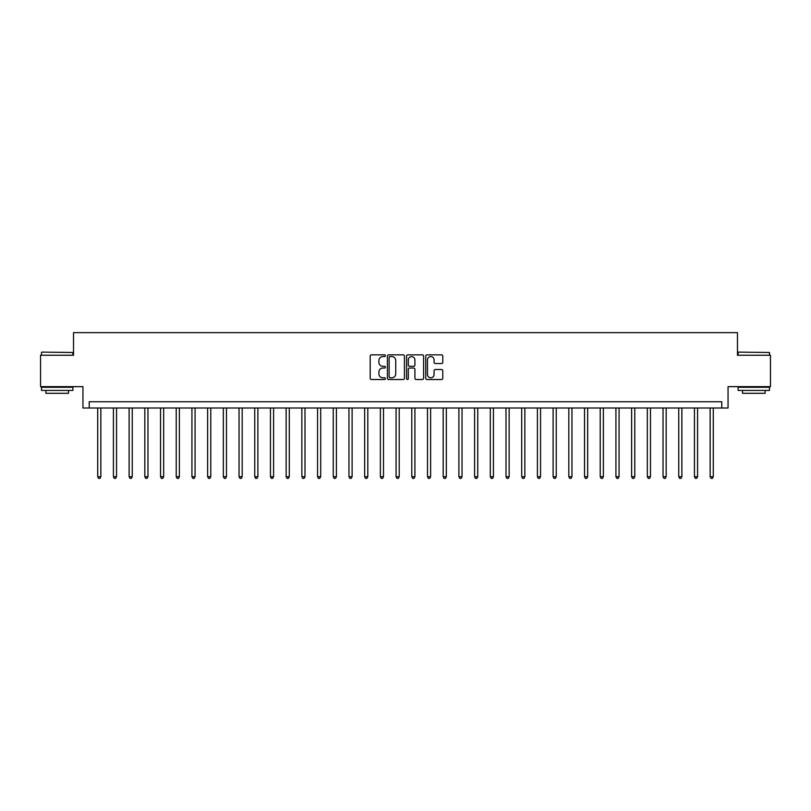 <?xml version="1.0" encoding="UTF-8"?>
<svg xmlns="http://www.w3.org/2000/svg" width="811" height="811" viewBox="0 0 811 811"><rect width="100%" height="100%" fill="white"/><g stroke="black" fill="none" stroke-linecap="round" stroke-linejoin="round"><path stroke-width="1.22" d="M385.397 355.715A0.862 0.862 0 0 0 384.536 354.853L371.438 354.853A1.237 1.237 0 0 0 370.201 356.09L370.201 378.281A1.237 1.237 0 0 0 371.438 379.518L384.536 379.518A0.862 0.862 0 0 0 385.397 378.656A0.862 0.862 0 0 0 384.536 377.784L382.843 377.784A3.943 3.943 0 0 1 378.899 373.841L378.899 371.996A3.943 3.943 0 0 1 382.843 368.042L384.536 368.042A0.862 0.862 0 0 0 385.397 367.18A0.862 0.862 0 0 0 384.536 366.319L382.843 366.319A3.943 3.943 0 0 1 378.899 362.375L378.899 360.52A3.943 3.943 0 0 1 382.843 356.576L384.536 356.576A0.862 0.862 0 0 0 385.397 355.715M441.539 363.541A1.237 1.237 0 0 0 442.776 362.314L442.776 356.09A1.237 1.237 0 0 0 441.539 354.853L426.991 354.853A1.237 1.237 0 0 0 425.755 356.09L425.755 378.281A1.237 1.237 0 0 0 426.991 379.518L441.539 379.518A1.237 1.237 0 0 0 442.776 378.281L442.776 370.759A1.237 1.237 0 0 0 441.539 369.522L435.314 369.522A1.237 1.237 0 0 0 434.078 370.759L434.078 374.489A3.295 3.295 0 0 1 430.783 377.784A3.295 3.295 0 0 1 427.478 374.489L427.478 359.881A3.295 3.295 0 0 1 430.783 356.576A3.295 3.295 0 0 1 434.078 359.881L434.078 362.314A1.237 1.237 0 0 0 435.314 363.541L441.539 363.541M721.77 408.014L728.055 408.014L728.055 386.654L770.45 386.654L770.45 355.248L737.473 355.248L737.473 332.632L73.527 332.632L73.527 355.248L40.55 355.248L40.55 386.654L82.945 386.654L82.945 408.014L721.77 408.014L721.77 401.729L89.23 401.729L89.23 408.014M404.425 356.09A1.237 1.237 0 0 0 403.189 354.853L388.641 354.853A1.237 1.237 0 0 0 387.405 356.09L387.405 378.281A1.237 1.237 0 0 0 388.641 379.518L403.189 379.518A1.237 1.237 0 0 0 404.425 378.281L404.425 356.09M407.811 354.853L422.359 354.853A1.237 1.237 0 0 1 423.595 356.09L423.595 378.281A1.237 1.237 0 0 1 422.359 379.518L416.134 379.518A1.237 1.237 0 0 1 414.908 378.281L414.908 369.279A1.237 1.237 0 0 0 413.671 368.042L409.535 368.042A1.237 1.237 0 0 0 408.308 369.279L408.308 378.656A0.862 0.862 0 0 1 407.446 379.518A0.862 0.862 0 0 1 406.575 378.656L406.575 356.09A1.237 1.237 0 0 1 407.811 354.853M389.99 356.576A0.862 0.862 0 0 0 389.128 357.438L389.128 376.922A0.862 0.862 0 0 0 389.99 377.784L391.784 377.784A3.943 3.943 0 0 0 395.727 373.841L395.727 360.52A3.943 3.943 0 0 0 391.784 356.576L389.99 356.576M414.908 359.942A3.295 3.295 0 0 0 411.603 356.637A3.295 3.295 0 0 0 408.308 359.942L408.308 365.092A1.237 1.237 0 0 0 409.535 366.319L413.671 366.319A1.237 1.237 0 0 0 414.908 365.092L414.908 359.942M97.715 408.014L97.715 476.736L100.848 476.736L100.848 408.014M100.848 476.736L99.905 478.368L98.648 478.368L97.715 476.736M113.418 408.014L113.418 476.736L116.551 476.736L116.551 408.014M116.551 476.736L115.608 478.368L114.361 478.368L113.418 476.736M129.121 408.014L129.121 476.736L132.254 476.736L132.254 408.014M132.254 476.736L131.321 478.368L130.064 478.368L129.121 476.736M144.824 408.014L144.824 476.736L147.967 476.736L147.967 408.014M147.967 476.736L147.024 478.368L145.767 478.368L144.824 476.736M160.527 408.014L160.527 476.736L163.67 476.736L163.67 408.014M163.67 476.736L162.727 478.368L161.47 478.368L160.527 476.736M41.868 352.106L72.899 352.481L41.868 352.106M57.196 390.426L41.493 390.426L41.493 387.283L72.899 387.283L72.899 390.426L57.196 390.426M68.499 390.426L68.499 393.315L45.892 393.315L45.892 390.426M738.476 352.106L769.507 352.481L738.476 352.106M753.804 390.426L738.101 390.426L738.101 387.283L769.507 387.283L769.507 390.426L753.804 390.426M765.108 390.426L765.108 393.315L742.501 393.315L742.501 390.426M176.23 408.014L176.23 476.736L179.373 476.736L179.373 408.014M179.373 476.736L178.43 478.368L177.173 478.368L176.23 476.736M191.933 408.014L191.933 476.736L195.076 476.736L195.076 408.014M195.076 476.736L194.133 478.368L192.876 478.368L191.933 476.736M207.636 408.014L207.636 476.736L210.779 476.736L210.779 408.014M210.779 476.736L209.836 478.368L208.579 478.368L207.636 476.736M223.339 408.014L223.339 476.736L226.482 476.736L226.482 408.014M226.482 476.736L225.539 478.368L224.282 478.368L223.339 476.736M239.042 408.014L239.042 476.736L242.185 476.736L242.185 408.014M242.185 476.736L241.242 478.368L239.985 478.368L239.042 476.736M254.745 408.014L254.745 476.736L257.888 476.736L257.888 408.014M257.888 476.736L256.945 478.368L255.688 478.368L254.745 476.736M270.448 408.014L270.448 476.736L273.591 476.736L273.591 408.014M273.591 476.736L272.648 478.368L271.391 478.368L270.448 476.736M286.151 408.014L286.151 476.736L289.294 476.736L289.294 408.014M289.294 476.736L288.351 478.368L287.094 478.368L286.151 476.736M301.854 408.014L301.854 476.736L304.997 476.736L304.997 408.014M304.997 476.736L304.054 478.368L302.797 478.368L301.854 476.736M317.557 408.014L317.557 476.736L320.7 476.736L320.7 408.014M320.7 476.736L319.757 478.368L318.5 478.368L317.557 476.736M333.26 408.014L333.26 476.736L336.403 476.736L336.403 408.014M336.403 476.736L335.46 478.368L334.203 478.368L333.26 476.736M348.963 408.014L348.963 476.736L352.106 476.736L352.106 408.014M352.106 476.736L351.163 478.368L349.906 478.368L348.963 476.736M364.666 408.014L364.666 476.736L367.809 476.736L367.809 408.014M367.809 476.736L366.866 478.368L365.609 478.368L364.666 476.736M380.379 408.014L380.379 476.736L383.512 476.736L383.512 408.014M383.512 476.736L382.569 478.368L381.312 478.368L380.379 476.736M396.082 408.014L396.082 476.736L399.215 476.736L399.215 408.014M399.215 476.736L398.272 478.368L397.025 478.368L396.082 476.736M411.785 408.014L411.785 476.736L414.918 476.736L414.918 408.014M414.918 476.736L413.975 478.368L412.728 478.368L411.785 476.736M427.488 408.014L427.488 476.736L430.621 476.736L430.621 408.014M430.621 476.736L429.688 478.368L428.431 478.368L427.488 476.736M443.191 408.014L443.191 476.736L446.334 476.736L446.334 408.014M446.334 476.736L445.391 478.368L444.134 478.368L443.191 476.736M458.894 408.014L458.894 476.736L462.037 476.736L462.037 408.014M462.037 476.736L461.094 478.368L459.837 478.368L458.894 476.736M474.597 408.014L474.597 476.736L477.74 476.736L477.74 408.014M477.74 476.736L476.797 478.368L475.54 478.368L474.597 476.736M490.3 408.014L490.3 476.736L493.443 476.736L493.443 408.014M493.443 476.736L492.5 478.368L491.243 478.368L490.3 476.736M506.003 408.014L506.003 476.736L509.146 476.736L509.146 408.014M509.146 476.736L508.203 478.368L506.946 478.368L506.003 476.736M521.706 408.014L521.706 476.736L524.849 476.736L524.849 408.014M524.849 476.736L523.906 478.368L522.649 478.368L521.706 476.736M537.409 408.014L537.409 476.736L540.552 476.736L540.552 408.014M540.552 476.736L539.609 478.368L538.352 478.368L537.409 476.736M553.112 408.014L553.112 476.736L556.255 476.736L556.255 408.014M556.255 476.736L555.312 478.368L554.055 478.368L553.112 476.736M568.815 408.014L568.815 476.736L571.958 476.736L571.958 408.014M571.958 476.736L571.015 478.368L569.758 478.368L568.815 476.736M584.518 408.014L584.518 476.736L587.661 476.736L587.661 408.014M587.661 476.736L586.718 478.368L585.461 478.368L584.518 476.736M600.221 408.014L600.221 476.736L603.364 476.736L603.364 408.014M603.364 476.736L602.421 478.368L601.164 478.368L600.221 476.736M615.924 408.014L615.924 476.736L619.067 476.736L619.067 408.014M619.067 476.736L618.124 478.368L616.867 478.368L615.924 476.736M631.627 408.014L631.627 476.736L634.77 476.736L634.77 408.014M634.77 476.736L633.827 478.368L632.57 478.368L631.627 476.736M647.33 408.014L647.33 476.736L650.473 476.736L650.473 408.014M650.473 476.736L649.53 478.368L648.273 478.368L647.33 476.736M663.033 408.014L663.033 476.736L666.176 476.736L666.176 408.014M666.176 476.736L665.233 478.368L663.976 478.368L663.033 476.736M678.746 408.014L678.746 476.736L681.879 476.736L681.879 408.014M681.879 476.736L680.936 478.368L679.679 478.368L678.746 476.736M694.449 408.014L694.449 476.736L697.582 476.736L697.582 408.014M697.582 476.736L696.639 478.368L695.392 478.368L694.449 476.736M710.152 408.014L710.152 476.736L713.285 476.736L713.285 408.014M713.285 476.736L712.352 478.368L711.095 478.368L710.152 476.736M41.493 355.248L41.493 352.481M48.65 387.283L48.65 386.654M65.742 387.283L65.742 386.654M72.899 355.248L72.899 352.481M738.101 355.248L738.101 352.481M745.258 387.283L745.258 386.654M762.35 387.283L762.35 386.654M769.507 355.248L769.507 352.481"/></g></svg>
